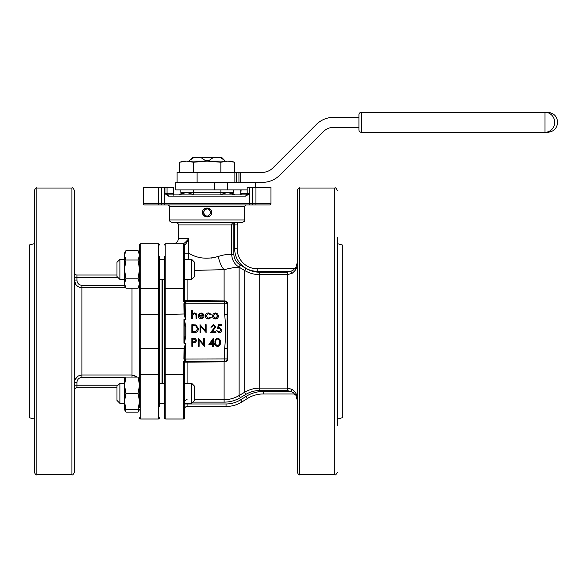 <?xml version="1.0" encoding="UTF-8"?>
<svg xmlns="http://www.w3.org/2000/svg" width="587" height="587" viewBox="0 0 587 587"><rect width="100%" height="100%" fill="white"/><g stroke="black" fill="none" stroke-linecap="round" stroke-linejoin="round"><path stroke-width="0.88" d="M245.931 194.913A1.255 1.255 0 0 0 247.178 193.659L247.178 187.4L270.967 187.4L270.967 203.674A1.255 1.255 0 0 1 269.712 204.929L144.527 204.929A1.255 1.255 0 0 1 143.272 203.674L143.272 187.4L173.444 187.4M167.06 187.4L167.06 193.659L173.128 193.659L173.128 194.913L168.242 194.913L245.997 194.913L241.11 194.913L241.11 193.659L249.299 193.659L245.821 196.168L168.418 196.168L164.94 193.659L168.242 194.913L168.418 196.168M159.547 282.325L159.547 406.255M139.515 407.429L139.515 287.469A1.255 0.983 180 0 0 140.77 288.452L158.292 288.452L158.292 243.737L140.77 243.737L140.77 348.568L159.547 348.267L159.547 380.413M164.558 287.469A1.255 0.983 180 0 0 165.805 288.452L183.335 288.452L183.335 243.737L165.805 243.737L165.805 348.568L164.558 348.267L164.558 417.753L164.558 256.482M177.076 182.396L214.512 182.396L214.512 189.909L175.821 189.909L175.821 182.396L177.076 182.396L177.076 172.38L240.707 172.38L240.707 182.396M358.921 117.297L333.878 117.297A25.036 25.036 0 0 0 316.173 124.627L272.823 167.977A15.02 15.02 0 0 1 262.206 172.38L240.707 172.38M358.921 114.795A2.502 2.502 0 0 1 361.423 112.286A2.502 2.502 0 0 0 358.921 114.795A2.502 2.502 0 0 1 361.423 112.286A2.502 2.502 0 0 0 358.921 114.795L358.921 129.815A2.502 2.502 0 0 0 361.423 132.317A2.502 2.502 0 0 1 358.921 129.815M214.512 182.396L262.206 182.396A25.036 25.036 0 0 0 279.904 175.058L323.254 131.708A15.02 15.02 0 0 1 333.878 127.313L358.921 127.313M214.512 189.909L247.178 189.909M207.116 209.933L204.32 209.933M202.537 212.046L202.875 214.182M203.315 214.974L205.377 216.61M207.116 216.948C209.251 216.845 210.711 215.803 211.496 213.829M211.503 213.793L211.628 213.316M211.298 210.564L210.946 209.933M211.716 212.443C211.944 218.269 202.288 218.269 202.522 212.435C202.288 206.617 211.944 206.602 211.716 212.443M204.966 209.361L207.108 208.686M207.123 208.686L209.273 209.361M139.515 287.469L139.515 244.992A1.255 1.255 0 0 1 140.77 243.737A1.255 1.255 0 0 0 139.515 244.992M139.515 348.267L140.77 348.568L140.77 374.286A1.255 0.983 0 0 0 139.515 375.269L139.515 379.239M139.515 280.058L139.515 382.68M337.32 419.096L342.324 417.753L342.324 244.992L337.32 243.649M34.354 243.649L29.35 244.992L29.35 417.753L34.354 419.096M183.335 243.737A1.255 1.255 0 0 1 184.582 244.992L184.582 244.992A1.255 1.255 90 0 0 183.335 243.737A1.255 1.255 0 0 1 184.582 244.992A1.255 1.255 0 0 0 183.335 243.737C184.531 243.187 186.321 241.514 188.691 238.733C187.356 241.932 185.991 244.023 184.582 244.992L184.582 300.61A0.748 0.741 180 0 0 185.338 301.358L185.837 302.078L184.634 303.831L184.714 313.986L185.837 319.394L184.325 319.519L185.822 326.475L185.822 336.263L184.325 343.219L185.837 343.344L184.714 348.751L184.634 358.914L185.837 360.667L185.074 361.152L185.411 361.416M183.907 303.692L185.837 303.831L185.837 302.078L184.81 302.18L185.074 301.586L183.335 301.344L183.335 288.452A1.255 0.983 0 0 0 184.582 287.469L184.582 300.573L224.63 300.896C226.626 301.16 227.69 302.232 227.807 304.117L227.807 350.747L227.147 350.953L227.088 348.377L224.645 348.377C225.863 337.063 225.863 325.726 224.645 314.361L224.645 303.831L185.837 303.831L185.543 319.394L184.039 314.17L183.907 303.692L184.34 302.166L183.335 301.344L184.582 300.61M184.597 361.21L183.907 359.046L184.039 348.568L165.805 348.568L165.805 374.286L183.335 374.286L183.335 361.394L184.34 360.572L185.074 361.152L183.335 361.394L184.582 362.128L184.582 417.753L184.582 362.164A0.748 0.748 0 0 1 185.338 361.416L224.645 361.416A2.502 2.502 0 0 0 227.147 358.914L224.645 358.914L224.645 348.377M191.692 279.419L191.692 259.388L194.598 262.294L194.598 276.514L191.692 279.419L184.582 279.419L184.582 300.074M227.807 304.117L227.147 303.831L227.088 314.361L224.645 314.361M297.257 262.514L295.914 267.525L293.742 268.773L257.194 268.773L294.212 268.773A2.502 2.495 -90 0 0 296.538 267.188L296.538 267.188C296.809 268.56 295.305 270.629 292.025 273.403L287.241 274.643L259.725 274.643C254.376 274.621 249.365 273.241 244.698 270.504L239.129 267.21C236.179 267.129 231.168 267.943 224.109 269.653L194.598 270.387M184.714 348.751L184.039 348.568L185.543 343.344L183.951 343.182L184.89 336.204L184.89 326.533L183.951 319.555L185.543 319.519M337.32 237.346L337.32 425.392M337.32 331.369L337.32 274.907M297.257 472.205L297.257 190.533C298.313 188.229 299.15 187.392 299.759 188.031L299.759 474.714C299.15 475.345 298.313 474.516 297.257 472.205M293.742 393.965L295.914 395.22L297.257 400.224L297.257 362.671M74.417 190.533L74.417 472.205C73.338 474.523 72.502 475.36 71.915 474.714L71.915 188.031C72.502 187.378 73.338 188.214 74.417 190.533M124.495 377.404L81.931 377.404C78.827 377.779 77.161 379.54 76.919 382.68L74.417 382.68C74.82 378.087 77.323 375.533 81.931 375.042L132.009 375.042L137.094 377.059L136.213 376.355M134.907 375.636L133.491 375.188M125.662 287.696L81.931 287.696C77.33 287.212 74.828 284.666 74.417 280.058L75.664 284.269M76.604 285.443L77.719 286.383M79.025 287.102L80.448 287.549M77.719 376.355L75.099 379.503M188.383 257.972L188.691 253.18C197.408 258.507 207.27 259.586 218.283 256.431C223.889 254.714 228.372 254.054 231.711 254.442L231.711 224.96L178.323 224.96C178.896 224.256 178.059 223.42 175.821 222.458L233.853 222.458L175.821 222.458M215.429 257.297L210.931 258.155M187.092 403.35L187.092 403.981L226.046 403.981A27.545 27.545 0 0 0 240.641 399.791L246.056 396.408A32.549 32.549 0 0 1 263.306 391.463L290.829 391.463C293.06 392.336 294.19 393.173 294.212 393.965L263.306 393.965L294.212 393.965A2.502 2.495 -90 0 1 296.538 395.55L296.538 395.55C296.802 394.171 295.298 392.101 292.025 389.335L287.241 388.102L287.241 272.229L290.829 271.282C293.067 270.402 294.19 269.565 294.212 268.773L294.212 268.773M295.628 269.815L296.574 267.334M248.338 194.913L243.466 194.913M170.773 194.913L165.901 194.913M242.174 194.913L245.997 194.913L245.821 196.168M184.582 279.419L184.582 259.388L191.692 259.388M159.547 256.482L159.547 314.471L158.292 314.17L158.292 288.452A1.255 0.983 0 0 0 159.547 287.469M194.598 399.696L224.109 399.696C229.458 399.674 234.462 398.287 239.129 395.543L244.698 392.233C249.306 389.519 254.318 388.139 259.725 388.102L287.241 388.102L287.241 390.516L259.725 390.516C254.765 390.553 250.179 391.822 245.953 394.332L244.698 392.233L244.698 270.504L245.953 268.406C250.223 270.93 254.809 272.199 259.725 272.229L287.241 272.229M162.298 279.419L162.298 383.318M162.049 279.419L162.049 383.318M36.864 474.714C36.24 475.345 35.403 474.509 34.354 472.205L34.354 190.533C35.403 188.229 36.24 187.4 36.864 188.031L36.864 474.714L71.915 474.714M184.582 417.753A1.255 1.255 0 0 1 183.335 419.001L165.805 419.001A1.255 1.255 0 0 1 164.558 417.753M159.547 417.753A1.255 1.255 0 0 1 158.292 419.001L140.77 419.001A1.255 1.255 0 0 1 139.515 417.753M207.116 222.458L172.064 222.458C170.003 221.695 169.173 220.866 169.562 219.949L244.676 219.949C245.065 220.866 244.236 221.695 242.174 222.458L207.116 222.458M233.853 222.458L233.853 224.96L231.711 224.96A2.502 2.135 90 0 1 233.853 222.458L239.672 222.458A2.502 2.502 0 0 0 237.163 224.96L237.163 248.741A20.031 20.031 0 0 0 257.194 268.773L257.194 271.282A22.533 22.533 0 0 1 234.661 248.741L234.661 224.96L233.853 224.96L233.853 254.442C234.154 259.072 236.297 262.594 240.281 265.031L245.953 268.406M252.513 204.929L243.466 204.929L252.513 204.929L252.513 203.674L255.947 203.674L255.947 187.4M235.534 204.929L237.375 204.929M178.705 204.929L164.565 204.929M158.292 187.4L158.292 203.674L161.726 203.674L161.726 204.929L170.773 204.929M152.84 204.929L158.292 204.929L158.292 203.674L143.272 203.674M220.851 194.532L227.719 192.411L234.587 194.913M183.335 192.411L179.651 194.532L186.519 192.411L193.387 194.532M179.651 194.532L179.651 194.913M180.833 189.909L180.833 192.411L193.35 192.411L193.35 194.913M220.888 189.909L220.888 192.411L193.35 192.411L193.35 189.909M233.406 189.909L233.406 192.411L220.888 192.411L220.888 194.913M164.94 187.4L164.94 193.659L167.06 193.659A1.255 1.255 0 0 0 168.308 194.913M245.997 194.913L249.299 193.659L249.299 187.4M227.807 350.747L227.807 358.62C227.683 360.513 226.626 361.585 224.63 361.841L184.582 362.164A0.748 0.748 0 0 1 185.338 361.416M218.283 256.431A15.02 5.701 -102.8 0 0 224.109 269.653L224.109 301.322M178.323 224.96L178.323 238.733L188.691 238.733L188.258 259.388M240.406 265.104L239.012 267.122C234.404 264.15 231.968 259.924 231.711 254.442L233.853 254.442M240.281 265.031L239.012 267.122A15.02 13.545 -85.4 0 0 239.129 267.21L239.129 395.543L240.384 397.648C235.336 400.613 229.906 402.11 224.109 402.132L192.918 402.132M188.691 253.18L184.582 253.18M184.582 402.132A2.502 2.443 180 0 1 187.092 399.696M186.732 242.651L187.774 240.839M240.641 399.791L241.969 401.919L247.384 398.529L241.969 401.919A30.047 30.047 0 0 1 226.046 406.483L187.092 406.483A2.502 2.502 0 0 0 184.582 408.985A2.502 2.502 0 0 1 187.092 406.483L187.092 403.981L184.582 403.981M292.025 389.335L290.829 391.463L287.241 390.516M118.009 277.541L76.919 277.541L76.919 280.058C77.168 283.205 78.834 284.966 81.931 285.341L124.495 285.341M74.417 277.541L76.919 277.541L76.919 275.032A2.502 2.502 0 0 1 74.417 272.529A2.502 2.502 0 0 0 76.919 275.032L116.982 275.032M116.982 387.706L76.919 387.706A2.502 2.502 0 0 0 74.417 390.208A2.502 2.502 0 0 1 76.919 387.706L76.919 385.204L118.009 385.204M263.306 393.965A30.047 30.047 0 0 0 247.384 398.529A30.047 30.047 0 0 1 263.306 393.965L263.306 391.463M76.919 280.058L74.417 280.058M292.025 273.403L290.829 271.282L257.194 271.282M184.582 300.573A0.748 0.748 0 0 0 185.338 301.322L224.645 301.322L224.645 303.831L227.147 303.831L225.657 301.535M227.147 350.953L226.978 359.816M227.147 303.831A2.502 2.502 0 0 0 224.645 301.322A2.502 2.502 0 0 1 227.147 303.831M227.734 348.194L227.088 348.377L227.088 314.361L227.734 314.544M191.663 318.851L191.663 310.699L192.375 310.699L192.375 314.14L194.583 312.937C196.183 313.194 196.909 314.177 196.755 315.887L196.755 318.851L196.043 318.851L195.963 314.793L194.458 313.656L192.485 315.19L192.375 318.851L191.663 318.851M201.018 318.242L203.153 317.017L203.784 317.347L201.106 318.954C199.294 318.8 198.318 317.802 198.186 315.96L198.854 314.023L201.121 312.937L203.462 314.082L204.093 316.1L198.898 316.1L201.018 318.242M198.971 315.388L203.381 315.388L201.158 313.656L199.661 314.199L198.971 315.388M208.568 312.937L211.225 314.302L210.63 314.669L208.517 313.656L206.03 315.931L208.524 318.242L210.63 317.222L211.225 317.611L208.51 318.954C206.602 318.851 205.538 317.868 205.318 315.997C205.531 314.074 206.617 313.054 208.568 312.937M213.25 313.898L215.458 312.937L217.667 313.898L218.467 315.96C218.298 317.802 217.293 318.8 215.458 318.954C213.624 318.8 212.619 317.802 212.45 315.96L213.25 313.898M215.458 313.656L213.162 315.967L215.458 318.242L217.748 315.967L215.458 313.656M194.326 332.602L191.861 332.602L191.861 324.648L195.992 324.941L198.384 328.727C198.237 331.288 196.88 332.58 194.326 332.602M192.58 331.787L195.764 331.582L197.672 328.727L195.581 325.69L192.58 325.469L192.58 331.787M200.732 332.602L200.02 332.602L200.02 324.648L205.421 330.907L205.421 324.648L206.132 324.648L206.132 332.602L200.732 326.357L200.732 332.602M213.375 325.264L211.533 327.098L210.821 327.098L213.411 324.45L215.818 326.812L212.215 331.787L215.913 331.787L215.913 332.602L210.513 332.602L215.099 326.871L213.375 325.264M218.364 324.648L221.622 324.648L221.622 325.469L218.922 325.469L218.489 327.561L219.428 327.407L221.93 330.004C221.805 331.743 220.881 332.675 219.156 332.807L216.735 330.562L219.2 331.993L221.218 329.975L219.296 328.221L217.55 328.625L218.364 324.648M191.861 346.352L191.861 338.398L195.236 338.523L196.755 340.533L195.17 342.551L192.58 342.683L192.58 346.352L191.861 346.352M192.58 339.22L192.58 341.869L193.967 341.883L196.043 340.533L194.033 339.22L192.58 339.22M199.103 346.352L198.384 346.352L198.384 338.398L203.784 344.657L203.784 338.398L204.503 338.398L204.503 346.352L199.103 340.108L199.103 346.352M208.884 344.518L213.367 338.2L213.367 343.703L214.284 343.703L214.284 344.518L213.367 344.518L213.367 346.352L212.655 346.352L212.655 344.518L208.884 344.518M210.285 343.703L212.655 343.703L212.655 340.247L210.285 343.703M217.66 346.557C215.656 346.022 214.769 344.635 214.996 342.382C214.761 340.122 215.649 338.728 217.66 338.2C219.685 338.721 220.602 340.115 220.404 342.382C220.602 344.642 219.685 346.037 217.66 346.557M215.715 342.375C215.488 344.136 216.148 345.259 217.682 345.743L219.384 344.378L219.685 342.375C219.868 340.621 219.2 339.499 217.682 339.015C216.148 339.491 215.495 340.614 215.715 342.375M124.826 409.609L125.948 412.125L138.062 412.125L139.185 409.609M124.495 409.609L125.948 409.609L124.495 401.471L125.948 393.334L124.495 385.197L125.948 377.059L124.495 377.059L124.495 409.609L125.948 412.125M125.948 377.059L139.515 377.059M125.948 393.334L138.062 393.334L139.515 385.197L138.062 377.059M125.948 409.609L138.062 409.609L139.515 401.471L138.062 393.334M138.062 412.125L139.515 409.609L138.062 409.609M138.062 288.195L139.515 283.499L138.062 278.803L139.515 269.404L138.062 260.012L139.515 255.308L138.062 250.612L125.948 250.612L124.495 255.308L124.495 285.678L125.948 288.195L138.062 288.195L139.515 285.678M125.948 250.612L124.495 253.129L124.495 255.308L125.948 260.012L124.495 269.404L125.948 278.803L124.495 283.499L125.948 288.195M125.948 260.012L138.062 260.012M125.948 278.803L138.062 278.803M116.982 400.444L116.982 386.224L119.887 383.318L119.887 403.35L116.982 400.444L119.887 403.35L124.495 403.35L119.887 403.35M191.692 383.318L194.598 386.224L194.598 400.444L191.692 403.35L191.692 383.318L184.582 383.318M119.887 279.419L116.982 276.514L116.982 262.294L119.887 259.388L119.887 279.419L124.495 279.419M210.872 212.443C208.37 207.593 205.868 207.593 203.366 212.435C205.868 217.285 208.37 217.285 210.872 212.443A3.757 3.757 0 0 0 210.586 210.997M203.652 213.881A3.757 3.757 0 0 0 203.997 214.526M204.467 215.099A3.757 3.757 0 0 0 205.677 215.906M207.849 216.126A3.757 3.757 0 0 0 208.554 215.913M545.007 132.317L361.423 132.317L361.423 112.286L545.007 112.286A10.016 9.678 -90 0 1 554.678 122.301A10.016 9.678 -90 0 1 545.007 132.317L545.007 112.286M220.851 172.38L220.851 162.239L227.719 161.109L230.904 161.109L234.587 162.239L227.719 161.109L234.587 162.239L234.587 172.38M220.851 162.239L207.116 161.109L193.387 162.239L186.519 161.109L179.651 162.239L179.651 172.38M227.719 161.109L183.335 161.109L179.651 162.239L183.775 161.3M193.387 162.239L193.387 172.38M192.609 157.353L194.121 157.353L189.594 160.361L189.594 161.109M221.629 157.353L213.595 157.353L209.192 160.361L205.046 160.361L200.644 157.353L213.595 157.353M194.121 157.353L200.644 157.353M221.893 157.609L224.52 160.361L220.118 157.353M189.718 160.361L189.718 161.109M205.046 160.361L205.046 161.109M209.192 160.361L209.192 161.109M224.52 160.361L224.52 161.109M188.691 238.733L187.363 240.362M184.773 242.769L183.636 243.539M165.805 243.737A1.255 1.255 0 0 0 164.558 244.992A1.255 1.255 0 0 1 165.805 243.737A1.255 1.255 0 0 0 164.558 244.992M158.292 243.737A1.255 1.255 0 0 1 159.547 244.992M185.822 326.475L184.89 326.533L184.89 336.204L185.822 336.263M184.325 319.394L183.951 319.555L183.951 343.182L184.325 343.344M184.81 302.18L184.34 302.166L184.597 301.527M183.907 359.046L224.645 358.914L224.63 361.841M184.81 360.557L185.837 360.667L185.543 343.219M227.807 311.99L227.147 311.785M227.807 358.62L227.147 358.914M184.582 362.128A0.748 0.741 180 0 1 185.338 361.387M173.444 193.659L173.128 187.4M227.477 182.396L227.477 189.909M241.11 189.909L240.795 193.659M244.676 219.949L244.676 206.184L169.562 206.184L169.562 219.949M187.092 279.419L187.092 301.322M81.931 285.341L81.931 377.404M132.009 377.059L132.009 288.195M164.808 187.4L164.808 203.674L161.726 203.674L161.726 187.4M299.759 474.714L334.81 474.714L334.81 188.031L299.759 188.031M259.725 272.229L259.725 390.516M224.109 402.132L224.109 361.416M187.092 361.416L187.092 383.318M164.558 375.269A1.255 0.983 0 0 1 165.805 374.286L165.805 419.001M183.335 419.001L183.335 374.286A1.255 0.983 180 0 1 184.582 375.269M158.292 419.001L158.292 314.17L139.515 314.471M140.77 419.001L140.77 374.286L158.292 374.286A1.255 0.983 0 0 1 159.547 375.269M164.558 314.471L184.714 313.986M252.513 187.4L252.513 203.674L249.431 203.674L249.431 187.4M164.609 204.929L164.808 203.674L249.431 203.674L249.629 204.929M255.947 204.929L255.947 203.674L270.967 203.674M245.953 394.332L240.384 397.648M234.661 248.741L237.163 248.741A20.031 20.031 0 0 0 257.194 268.773M241.969 401.919A30.047 30.047 0 0 1 226.046 406.483L226.046 403.981M76.919 382.68L76.919 385.204L74.417 385.204M246.056 396.408L247.384 398.529M239.672 222.458A2.502 2.502 0 0 0 237.163 224.96L234.661 224.96L234.661 222.458M197.107 172.38L197.107 182.396M234.873 182.396L234.873 172.38M236.649 172.38L236.649 182.396M238.938 182.396L238.938 172.38M224.63 300.896L224.645 301.322M255.264 182.396L255.264 187.4M36.864 188.031L71.915 188.031M230.904 192.411L234.587 194.532M240.685 194.502L240.604 194.913M173.495 187.4L173.73 195.178M240.743 189.909L240.743 193.659M244.676 206.184L245.931 204.929M169.562 206.184L168.308 204.929M334.81 188.031C335.419 187.392 336.256 188.229 337.32 190.533M334.81 474.714C335.419 475.345 336.256 474.516 337.32 472.205M139.515 253.129L138.062 250.612M164.558 403.35L159.547 403.35L164.558 403.35M124.495 383.318L119.887 383.318M164.558 383.318L159.547 383.318M191.692 403.35L184.582 403.35M124.495 259.388L119.887 259.388M164.558 259.388L159.547 259.388M164.558 279.419L159.547 279.419M547.634 112.286C553.717 112.88 557.056 116.219 557.65 122.301C557.056 128.384 553.717 131.723 547.634 132.317M192.345 157.609L189.594 160.361M224.645 160.361L224.645 161.109M178.323 238.733C178.03 241.771 176.357 243.444 173.319 243.737"/></g></svg>

